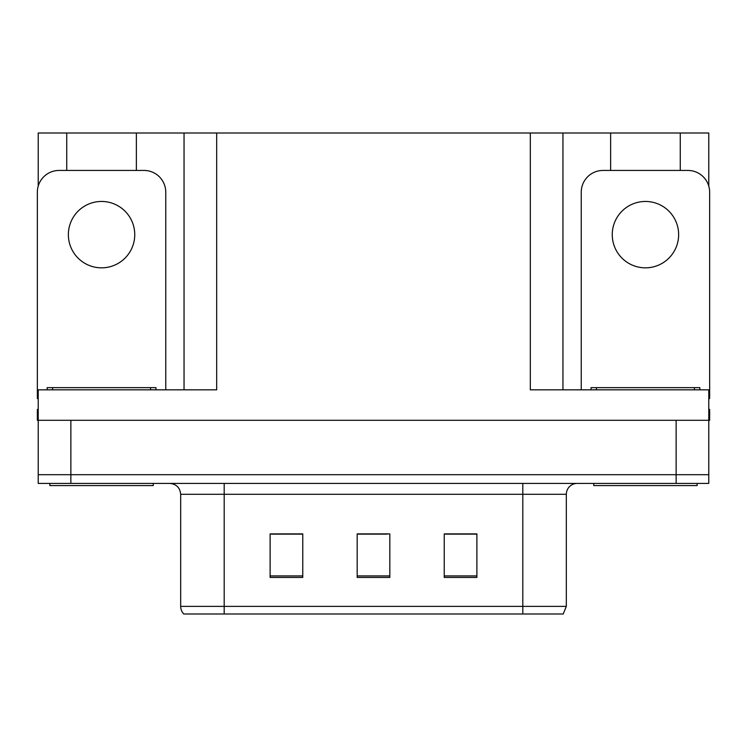<?xml version="1.0" encoding="UTF-8"?>
<svg xmlns="http://www.w3.org/2000/svg" width="747" height="747" viewBox="0 0 747 747"><rect width="100%" height="100%" fill="white"/><g stroke="black" fill="none" stroke-linecap="round" stroke-linejoin="round"><path stroke-width="1.12" d="M136.374 170.437L136.374 133.003L530.314 133.003L530.314 389.822L708.782 389.822L708.782 420.29L38.218 420.29L38.218 474.7L70.872 474.7L38.218 474.7L38.218 483.412L70.872 483.412L70.872 474.7L676.128 474.7L70.872 474.7L70.872 420.29M38.218 409.412L37.35 409.412L37.35 420.29L38.218 420.29L38.218 389.822L216.686 389.822L216.686 133.003M66.735 170.437L66.735 133.003L38.218 133.003L38.218 186.106M70.872 483.412L708.782 483.412L708.782 474.7L676.128 474.7L708.782 474.7L708.782 420.29L709.65 420.29L709.65 409.412L708.782 409.412M680.265 170.437L680.265 133.003L708.782 133.003L708.782 186.106M184.042 133.003L184.042 389.822M530.314 133.003L562.958 133.003L562.958 389.822M562.958 133.003L610.626 133.003L610.626 170.437M680.265 133.003L610.626 133.003M66.735 133.003L136.374 133.003M566.329 606.377L563.219 613.997L522.807 613.997L522.807 606.377L566.329 606.377L566.329 494.29A10.878 10.878 0 0 1 577.216 483.412M180.671 606.377L224.193 606.377L224.193 613.997L522.807 613.997L183.781 613.997A10.878 10.878 0 0 1 180.671 606.377L180.671 494.29C180.027 487.679 176.395 484.056 169.784 483.412M476.885 577.431L476.885 533.9L444.232 533.9L444.232 577.431L476.885 577.431M302.768 577.431L302.768 533.9L270.115 533.9L270.115 577.431L302.768 577.431M389.822 577.431L389.822 533.9L357.178 533.9L357.178 577.431L389.822 577.431M296.232 534.124L287.679 533.9M271.357 534.124L302.768 534.124M470.377 533.9L461.823 534.124M445.492 534.124L476.885 534.124M357.178 534.124L387.189 534.124M370.867 534.124L362.314 534.124M101.555 201.457A33.195 33.195 0 0 0 68.36 234.642A33.195 33.195 0 0 0 101.555 267.837A33.195 33.195 0 0 0 134.749 234.642A33.195 33.195 0 0 0 101.555 201.457M38.218 398.543A21.766 21.766 0 0 0 37.35 398.524L37.35 192.203A21.766 21.766 0 0 1 59.116 170.437L143.994 170.437A21.766 21.766 0 0 1 165.759 192.203L165.759 389.822M153.247 483.412L153.247 485.587L49.862 485.587L49.862 483.412M47.145 389.822L47.145 387.646L155.964 387.646L155.964 389.822M697.138 483.412L697.138 485.587L593.753 485.587L593.753 483.412M591.036 389.822L591.036 387.646L699.855 387.646L699.855 389.822M645.445 201.457A33.195 33.195 0 0 0 612.251 234.642A33.195 33.195 0 0 0 645.445 267.837A33.195 33.195 0 0 0 678.64 234.642A33.195 33.195 0 0 0 645.445 201.457M581.241 389.822L581.241 192.203A21.766 21.766 0 0 1 603.006 170.437L687.884 170.437A21.766 21.766 0 0 1 709.65 192.203L709.65 398.524A21.766 21.766 0 0 0 708.782 398.543M676.128 420.29L676.128 483.412M522.807 483.412L522.807 494.29L180.671 494.29M566.329 494.29L522.807 494.29L522.807 606.377L224.193 606.377L224.193 483.412M389.822 575.918L357.178 575.918M302.768 575.918L270.115 575.918M476.885 575.918L444.232 575.918M52.589 387.646L52.589 389.822M150.52 387.646L150.52 389.822M596.479 387.646L596.479 389.822M694.411 387.646L694.411 389.822"/></g></svg>
